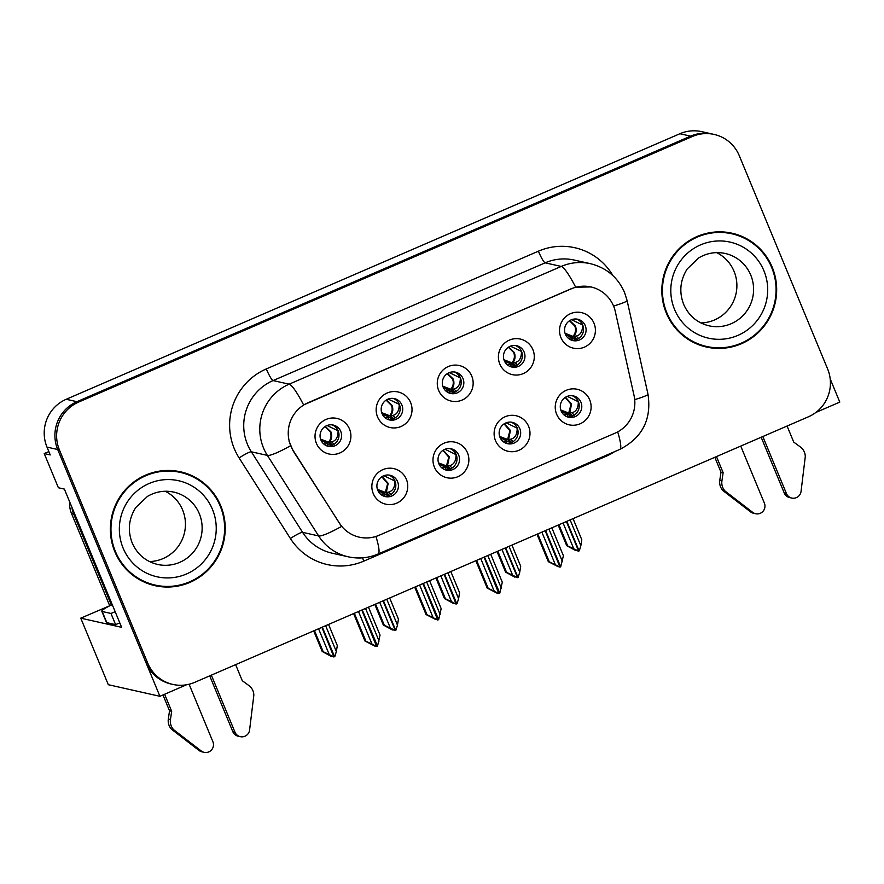 <?xml version="1.0" encoding="UTF-8"?>
<svg xmlns="http://www.w3.org/2000/svg" width="884" height="884" viewBox="0 0 884 884"><rect width="100%" height="100%" fill="white"/><g stroke="black" fill="none" stroke-linecap="round" stroke-linejoin="round"><path stroke-width="1.33" d="M443.149 387.115A10.94 10.763 102.7 0 0 461.315 389.8A10.94 10.763 102.7 0 0 455.47 372.153A10.94 10.763 102.7 0 0 443.149 387.115M454.166 371.943A10.94 10.763 -77.3 0 1 449.415 393.126M438.663 390.463A18.232 17.934 102.7 0 0 462.155 400.054A18.232 17.934 102.7 0 0 471.769 376.142A18.232 17.934 102.7 0 0 448.276 366.551A18.232 17.934 102.7 0 0 438.663 390.463M499.979 437.315A10.94 10.763 102.7 0 0 518.157 440A10.94 10.763 102.7 0 0 512.311 422.353A10.94 10.763 102.7 0 0 499.979 437.315M511.007 422.143A10.94 10.763 -77.3 0 1 506.245 443.326M495.504 440.663A18.232 17.934 102.7 0 0 518.985 450.254A18.232 17.934 102.7 0 0 528.599 426.342A18.232 17.934 102.7 0 0 505.118 416.751A18.232 17.934 102.7 0 0 495.504 440.663M504.278 360.672A10.94 10.763 102.7 0 0 522.444 363.346A10.94 10.763 102.7 0 0 516.599 345.699A10.94 10.763 102.7 0 0 504.278 360.672M515.295 345.489A10.94 10.763 -77.3 0 1 510.543 366.672M499.791 364.009A18.232 17.934 102.7 0 0 523.284 373.601A18.232 17.934 102.7 0 0 532.897 349.688A18.232 17.934 102.7 0 0 509.405 340.097A18.232 17.934 102.7 0 0 499.791 364.009M565.395 334.218A10.94 10.763 102.7 0 0 583.573 336.892A10.94 10.763 102.7 0 0 577.727 319.246A10.94 10.763 102.7 0 0 565.395 334.218M576.423 319.036A10.94 10.763 -77.3 0 1 571.672 340.229M560.92 337.566A18.232 17.934 102.7 0 0 584.412 347.147A18.232 17.934 102.7 0 0 594.015 323.246A18.232 17.934 102.7 0 0 570.534 313.654A18.232 17.934 102.7 0 0 560.92 337.566M382.021 413.568A10.94 10.763 102.7 0 0 400.198 416.242A10.94 10.763 102.7 0 0 394.352 398.596A10.94 10.763 102.7 0 0 382.021 413.568M393.048 398.386A10.94 10.763 -77.3 0 1 388.286 419.58M377.545 416.916A18.232 17.934 102.7 0 0 401.027 426.497A18.232 17.934 102.7 0 0 410.64 402.585A18.232 17.934 102.7 0 0 387.159 393.004A18.232 17.934 102.7 0 0 377.545 416.916M320.892 440.011A10.94 10.763 102.7 0 0 339.069 442.696A10.94 10.763 102.7 0 0 333.224 425.049A10.94 10.763 102.7 0 0 320.892 440.011M331.92 424.839A10.94 10.763 -77.3 0 1 327.168 446.022M316.417 443.359A18.232 17.934 102.7 0 0 339.909 452.951A18.232 17.934 102.7 0 0 349.512 429.038A18.232 17.934 102.7 0 0 326.03 419.447A18.232 17.934 102.7 0 0 316.417 443.359M377.733 490.222A10.94 10.763 102.7 0 0 395.899 492.896A10.94 10.763 102.7 0 0 390.054 475.249A10.94 10.763 102.7 0 0 377.733 490.222M388.75 475.039A10.94 10.763 -77.3 0 1 383.999 496.222M373.247 493.559A18.232 17.934 102.7 0 0 396.739 503.151A18.232 17.934 102.7 0 0 406.353 479.238A18.232 17.934 102.7 0 0 382.86 469.647A18.232 17.934 102.7 0 0 373.247 493.559M438.851 463.768A10.94 10.763 102.7 0 0 457.028 466.443A10.94 10.763 102.7 0 0 451.183 448.796A10.94 10.763 102.7 0 0 438.851 463.768M449.879 448.586A10.94 10.763 -77.3 0 1 445.127 469.78M434.376 467.117A18.232 17.934 102.7 0 0 457.868 476.697A18.232 17.934 102.7 0 0 467.481 452.785A18.232 17.934 102.7 0 0 443.989 443.204A18.232 17.934 102.7 0 0 434.376 467.117M561.108 410.872A10.94 10.763 102.7 0 0 579.274 413.546A10.94 10.763 102.7 0 0 573.429 395.899A10.94 10.763 102.7 0 0 561.108 410.872M572.136 395.689A10.94 10.763 -77.3 0 1 567.373 416.872M556.633 414.209A18.232 17.934 102.7 0 0 580.114 423.801A18.232 17.934 102.7 0 0 589.727 399.888A18.232 17.934 102.7 0 0 566.235 390.308A18.232 17.934 102.7 0 0 556.633 414.209M290.748 445.779A32.819 32.277 102.7 0 0 293.366 450.818L339.357 523.096A32.819 32.277 102.7 0 0 379.015 535.306L615.043 433.182A32.819 32.277 102.7 0 0 634.06 395.568L615.297 311.511A32.819 32.277 102.7 0 0 571.307 288.825L308.052 402.739A32.819 32.277 102.7 0 0 290.748 445.779M815.866 412.452L839.8 402.098L830.198 378.916M159.916 696.294L108.323 684.713L80.753 618.159L121.638 627.331L64.377 489.095L58.388 487.747L44.233 453.58L50.233 454.928L46.996 447.105A36.465 35.857 102.7 0 1 66.212 399.281L679.895 133.738A36.465 35.857 102.7 0 1 701.763 131.661L712.471 134.07A36.465 35.857 102.7 0 0 690.603 136.147L76.919 401.69A36.465 35.857 102.7 0 0 57.692 449.514L159.916 696.294L186.491 684.791M44.233 453.58L48.841 451.58M80.753 618.159L109.892 605.695M114.832 551.66A58.333 57.383 102.7 0 0 155.02 585.672A58.333 57.383 102.7 0 0 211.751 565.948A58.333 57.383 102.7 0 0 220.757 505.836A58.333 57.383 102.7 0 0 180.568 471.824A58.333 57.383 102.7 0 0 123.837 491.548A58.333 57.383 102.7 0 0 114.832 551.66M154.159 585.473A58.333 57.383 102.7 0 0 173.949 586.048M666.293 313.046A58.333 57.383 102.7 0 0 706.471 347.047A58.333 57.383 102.7 0 0 763.201 327.323A58.333 57.383 102.7 0 0 772.207 267.211A58.333 57.383 102.7 0 0 732.029 233.21A58.333 57.383 102.7 0 0 675.299 252.935A58.333 57.383 102.7 0 0 666.293 313.046M705.62 346.848A58.333 57.383 102.7 0 0 725.41 347.434M375.943 536.455A42.542 6.243 -113.4 0 1 378.098 554.003C368.44 558.091 358.495 559.019 348.241 556.809A48.62 47.813 -77.3 0 1 318.638 535.936L267.388 455.404A48.62 47.813 -77.3 0 1 263.498 447.934A48.62 47.813 -77.3 0 1 289.134 384.175A42.542 6.243 66.6 0 1 303.599 404.938L571.097 288.781L575.683 287.212L590.965 286.946M575.683 287.212A42.542 6.243 -113.4 0 0 561.218 266.438L289.134 384.175L273.079 380.573A48.62 47.813 102.7 0 0 247.443 444.332A48.62 47.813 102.7 0 0 251.332 451.801L302.582 532.334L318.638 535.936A42.542 5.492 -32.5 0 0 341.567 526.422L293.057 450.752L289.046 441.127M714.184 134.445L712.471 134.07A36.465 35.857 102.7 0 0 690.603 136.147L76.919 401.69A36.465 35.857 102.7 0 0 57.692 449.514L146.037 662.79A36.465 35.857 102.7 0 0 171.153 684.039L172.866 684.426A36.465 35.857 102.7 0 0 194.723 682.349L808.407 416.806A36.465 35.857 102.7 0 0 827.634 368.982L739.289 155.706A36.465 35.857 102.7 0 0 714.184 134.445A36.465 35.857 102.7 0 0 692.316 136.523L78.632 402.076A36.465 35.857 102.7 0 0 59.405 449.89L147.75 663.177A36.465 35.857 102.7 0 0 172.866 684.426M749.312 240.956A58.333 57.383 102.7 0 0 731.167 233.022M197.85 479.581A58.333 57.383 102.7 0 0 179.717 471.636M563.959 414.861L567.661 414.563L567.859 413.834L560.997 410.585M572.766 415.988L569.705 413.027L571.86 412.74C576.235 411.668 578.379 407.999 578.28 401.723L567.263 396.363M560.942 410.43L564.467 412.916L567.528 413.546L565.87 413.347M565.484 397.248L571.561 403.988L569.705 413.027L568.721 413.027L572.257 416.298M567.837 414.607L572.136 416.242M560.788 409.999L568.721 413.027L571.031 404.264L565.196 397.435M541.87 532.146L555.384 564.765L560.003 567.152L554.997 565.064L558.544 566.655M545.616 530.522L560.666 566.865L563.417 555.749L551.848 527.825M548.931 529.085L562.445 561.716M537.726 533.936L549.296 561.859L548.312 561.638L558.29 566.766M560.003 567.152L545.174 530.709M548.312 561.638L536.975 534.256M549.296 561.859L555.384 564.765M560.102 566.732L560.666 566.865M563.075 522.963L573.782 548.82L578.633 551.097L566.39 521.527M578.401 551.196L574.257 549.307L575.838 550.621L566.71 545.682L558.18 525.085M578.501 550.776L579.307 550.809L580.843 545.76L581.816 539.793L573.064 518.643M566.832 521.339L579.075 550.909M558.942 524.753L567.694 545.903L573.782 548.82M567.694 545.903L566.71 545.682M580.843 545.76L570.136 519.914M572.025 340.252L572.147 337.18L571.948 337.909L568.213 338.174M582.689 325.036L571.55 319.71M582.578 325.08C582.622 331.401 580.479 335.069 576.147 336.086L573.992 336.373C576.302 333.268 576.777 329.831 575.418 326.041L569.76 320.605M565.263 333.865L571.815 336.892L570.18 336.693M572.147 337.18L568.633 336.185L565.207 333.71M576.479 339.578L573.009 336.373L573.992 336.373L577.064 339.334M569.462 320.793L574.821 326.041C576.169 329.82 575.561 333.268 573.009 336.373L565.064 333.29M572.125 337.953L576.423 339.6M502.83 441.304L506.532 441.006L506.731 440.276L499.869 437.027M511.648 442.431L508.576 439.481L510.731 439.193C515.107 438.121 517.25 434.442 517.151 428.165L506.134 422.817M499.814 436.884L503.339 439.359L506.399 439.989L504.742 439.79M504.355 423.701L510.433 430.442L508.576 439.481L507.593 439.47L511.129 442.74M506.709 441.061L511.007 442.696M499.67 436.453L507.593 439.47L509.902 430.718L504.068 423.889M480.741 558.589L494.255 591.219L498.874 593.606L493.869 591.518L497.427 593.098M484.487 556.964L499.78 593.208L502.289 582.202L490.719 554.268M487.802 555.539L501.316 588.158M476.598 560.379L488.167 588.313L487.183 588.092L497.162 593.219M498.874 593.606L484.045 557.163M487.183 588.092L475.846 560.71M488.167 588.313L494.255 591.219M498.974 593.175L499.548 593.308M441.702 467.758L445.414 467.459L445.602 466.73L438.74 463.481M450.52 468.885L447.448 465.934L449.602 465.647C453.989 464.575 456.122 460.896 456.022 454.619L445.006 449.26M438.685 463.327L442.221 465.813L445.271 466.443L443.624 466.244M443.227 450.144L449.315 456.884L447.448 465.934L446.464 465.923L450 469.194M445.58 467.503L449.879 469.15M438.541 462.907L446.464 465.923L448.785 457.161L442.939 450.332M419.613 585.042L433.127 617.673L437.746 620.049L432.74 617.971L436.298 619.551M423.37 583.418L438.652 619.662L441.16 608.645L429.602 580.722M426.674 581.981L440.188 614.612M415.48 586.832L427.038 614.756L426.055 614.535L436.033 619.662M437.746 620.049L422.928 583.606M426.055 614.535L414.718 587.164M427.038 614.756L433.127 617.673M437.845 619.629L438.42 619.761M380.584 494.2L384.286 493.902L384.485 493.184L377.612 489.935M389.391 495.327L386.33 492.377L388.485 492.09C392.861 491.018 394.993 487.349 394.905 481.062L383.877 475.714M377.556 489.78L381.092 492.266L384.142 492.885L382.496 492.697M382.109 476.598L388.187 483.338L386.33 492.377L385.347 492.377L388.872 495.637M384.452 493.957L388.761 495.592M377.413 489.349L385.347 492.377L387.656 483.614L381.811 476.785M358.484 611.496L372.009 644.116L376.617 646.502L371.611 644.414L375.17 646.005M362.241 609.872L377.523 646.105L380.043 635.099L368.473 607.175M365.545 608.435L379.07 641.066M354.351 613.286L365.921 641.209L364.937 640.988L374.904 646.116M376.617 646.502L361.799 610.059M364.937 640.988L353.589 613.606M365.921 641.209L372.009 644.116M376.717 646.082L377.291 646.204M501.946 549.417L512.654 575.263L517.505 577.55L505.261 547.981M517.273 577.65L512.267 575.561L514.709 577.064L505.593 572.136L497.051 551.528M517.372 577.23L518.179 577.252L519.726 572.213L520.698 566.246L511.935 545.096M505.703 547.793L517.947 577.351M497.814 551.207L506.576 572.357L512.654 575.263M506.576 572.357L505.593 572.136M519.726 572.213L509.007 546.356M511.029 363.567L510.908 366.705L511.018 363.622L510.819 364.352L507.096 364.628M521.56 351.478L510.422 346.163M521.449 351.534C521.494 357.854 519.361 361.523 515.029 362.539L512.875 362.827C515.173 359.722 515.648 356.274 514.289 352.495L508.632 347.058M504.134 360.307L510.687 363.335L509.051 363.147M511.018 363.622L507.504 362.639L504.079 360.164M515.35 366.031L511.88 362.816L512.875 362.827L515.936 365.788M508.333 347.246L513.703 352.484C515.041 356.274 514.433 359.722 511.88 362.816L503.935 359.744M510.996 364.407L515.295 366.042M440.829 575.86L451.536 601.717L456.155 604.092L444.133 574.434M456.155 604.092L452 602.203L453.58 603.518L444.464 598.579L435.934 577.981M456.254 603.673L457.05 603.706L458.597 598.656L459.569 592.689L450.807 571.539M444.575 574.235L456.818 603.805M436.685 577.65L445.448 598.799L451.536 601.717M445.448 598.799L444.464 598.579M458.597 598.656L447.89 572.81M449.901 390.021L449.779 393.159L449.89 390.076L449.691 390.805L445.967 391.082M460.431 377.932L449.293 372.617M460.321 377.976C460.376 384.297 458.232 387.966 453.901 388.982L451.746 389.269C454.044 386.175 454.52 382.728 453.161 378.938L447.514 373.501M443.006 386.761L449.558 389.789L447.923 389.59M449.89 390.076L446.387 389.093L442.95 386.606M454.221 392.474L450.763 389.269L451.746 389.269L454.807 392.231M447.216 373.7L452.575 378.938C453.912 382.728 453.315 386.164 450.763 389.269L442.807 386.186M449.868 390.861L454.166 392.496M379.7 602.313L390.408 628.159L395.258 630.447L383.015 600.877M395.026 630.546L390.021 628.458L392.452 629.972L383.336 625.032L374.805 604.435M395.126 630.126L395.933 630.148L397.469 625.11L398.441 619.143L389.678 597.993M383.446 600.689L395.701 630.259M375.556 604.104L384.319 625.253L390.408 628.159M384.319 625.253L383.336 625.032M397.469 625.11L386.761 599.253M388.772 416.474L388.651 419.602L388.761 416.53L388.573 417.259L384.838 417.524M399.303 404.386L388.175 399.06M399.203 404.43C399.248 410.751 397.104 414.419 392.772 415.436L390.618 415.723C392.927 412.618 393.391 409.182 392.043 405.391L386.385 399.955M381.877 413.204L388.43 416.231L386.805 416.044M388.761 416.53L385.258 415.535L381.822 413.06M393.093 418.928L389.634 415.712L390.618 415.723L393.689 418.684M386.087 400.143L391.446 405.391C392.794 409.17 392.187 412.618 389.634 415.712L381.689 412.64M388.739 417.303L393.048 418.95M318.572 628.767L329.279 654.613L333.898 657L321.887 627.331M333.898 657L329.754 655.099L331.334 656.414L322.207 651.486L313.676 630.878M333.997 656.58L334.804 656.602L336.34 651.563L337.312 645.596L328.561 624.447M322.328 627.143L334.572 656.701M314.439 630.557L323.19 651.707L329.279 654.613M323.19 651.707L322.207 651.486M336.34 651.563L325.632 625.706M327.655 442.917L327.533 446.055L327.644 442.972L327.445 443.702L323.71 443.978M338.185 430.828L327.047 425.513M338.075 430.884C338.119 437.204 335.975 440.862 331.644 441.878L329.489 442.177C331.798 439.072 332.273 435.624 330.914 431.845L325.257 426.408M320.759 439.657L327.312 442.685L325.677 442.497M327.644 442.972L324.13 441.989L320.704 439.503M331.975 445.37L328.505 442.166L329.489 442.177L332.561 445.127M324.958 426.596L330.318 431.834C331.666 435.624 331.058 439.072 328.505 442.166L320.561 439.083M327.621 443.757L331.92 445.392M170.457 719.532L168.325 719.046L169.529 710.802L171.673 711.277L170.457 719.532A12.155 11.956 102.7 0 0 173.783 729.819L201.232 750.969A7.757 7.636 -77.3 0 0 212.9 741.72L189.099 684.249M69.714 501.968A24.31 23.912 102.7 0 0 71.482 513.449L109.417 605.01L111.561 605.496L73.626 513.936A24.31 23.912 -77.3 0 1 71.924 507.294M112.412 605.054A24.31 23.912 102.7 0 0 111.561 605.496M119.793 622.866A24.31 2.553 -22.5 0 0 115.605 624.634L110.975 613.463A24.31 2.553 157.5 0 1 115.163 611.706M110.975 613.463L102.201 611.496A24.31 2.553 157.5 0 1 101.804 611.253A24.31 2.553 157.5 0 1 110.688 605.297M115.605 624.634L106.82 622.668A24.31 2.553 157.5 0 1 106.434 622.413L101.804 611.253M211.353 675.155L234.967 732.162A7.757 7.636 -77.3 0 0 249.586 730.04L253.841 695.178A12.155 11.956 102.7 0 0 248.923 685.575L242.282 680.724L235.63 664.658M234.967 732.162L232.823 731.687A7.757 7.636 102.7 0 0 238.172 736.206L240.315 736.692M232.823 731.687L209.707 675.873M169.529 710.802L162.965 694.968M164.612 694.249L171.673 711.277M168.325 719.046A12.155 11.956 102.7 0 0 171.64 729.344L199.088 750.494A7.757 7.636 102.7 0 0 202.016 751.853L204.16 752.339M171.64 729.344L173.783 729.819M176.148 732.935L178.281 733.422M721.919 480.907L719.775 480.432L720.979 472.178L723.123 472.664L721.919 480.907A12.155 11.956 102.7 0 0 725.234 491.206L752.682 512.355A7.757 7.636 -77.3 0 0 764.362 503.095L740.737 446.088M762.815 436.541L786.428 493.548A7.757 7.636 -77.3 0 0 801.048 491.427L805.291 456.564A12.155 11.956 102.7 0 0 800.374 446.961L793.744 442.111L787.08 426.033M786.428 493.548L784.285 493.073A7.757 7.636 102.7 0 0 789.633 497.593L791.766 498.068M784.285 493.073L761.168 437.248M720.979 472.178L714.824 457.304M716.471 456.586L723.123 472.664M719.775 480.432A12.155 11.956 102.7 0 0 723.101 490.719L750.549 511.869A7.757 7.636 102.7 0 0 753.466 513.239L755.61 513.714M723.101 490.719L725.234 491.206M727.598 494.322L729.742 494.797M115.384 551.428A57.725 56.786 -77.3 0 1 124.301 491.935A57.725 56.786 -77.3 0 1 180.435 472.421A57.725 56.786 -77.3 0 1 220.204 506.068A57.725 56.786 -77.3 0 1 211.287 565.561A57.725 56.786 -77.3 0 1 155.153 585.075A57.725 56.786 -77.3 0 1 115.384 551.428M159.927 471.062A57.725 56.786 -77.3 0 1 178.723 472.034L180.435 472.421M165.22 491.25A37.073 36.465 -77.3 0 1 182.612 509.957A37.073 36.465 -77.3 0 1 149.44 561.55M155.153 585.075L153.44 584.689A57.725 56.786 -77.3 0 1 136.025 577.528M666.845 312.803A57.725 56.786 -77.3 0 1 675.752 253.321A57.725 56.786 -77.3 0 1 731.897 233.796A57.725 56.786 -77.3 0 1 771.655 267.454A57.725 56.786 -77.3 0 1 762.748 326.936A57.725 56.786 -77.3 0 1 706.603 346.462A57.725 56.786 -77.3 0 1 666.845 312.803M711.377 232.448A57.725 56.786 -77.3 0 1 730.184 233.42L731.897 233.796M716.67 252.625A37.073 36.465 -77.3 0 1 734.063 271.344A37.073 36.465 -77.3 0 1 700.89 322.936M706.603 346.462L704.891 346.075A57.725 56.786 -77.3 0 1 687.476 338.915M46.996 447.105L59.405 449.89M66.212 399.281L78.632 402.076M679.895 133.738L692.316 136.523M538.4 251.189A12.155 1.779 -113.4 0 0 545.163 262.835L273.079 380.573A12.155 1.779 -113.4 0 1 266.316 368.926L538.4 251.189A60.764 59.769 -77.3 0 1 612.977 275.686M574.313 260.073A48.62 47.813 102.7 0 0 545.163 262.835L561.218 266.438A48.62 47.813 -77.3 0 1 590.368 263.675L574.313 260.073M290.516 445.779A42.542 5.492 -32.5 0 1 267.388 455.404L251.332 451.801A12.155 1.569 147.5 0 0 239.122 457.956A60.764 59.769 -77.3 0 1 266.316 368.926M617.684 431.889A42.542 6.243 66.6 0 1 619.828 449.392L378.098 554.003M634.701 399.623A42.542 3.315 -12.6 0 0 647.972 394.131C651.784 419.259 642.403 437.679 619.828 449.392M613.562 306.03A42.542 3.315 -12.6 0 0 627.076 300.461L647.972 394.131M614.546 451.68A60.764 59.769 -77.3 0 1 605.551 456.52L363.821 561.119A60.764 59.769 -77.3 0 1 290.383 538.489L239.122 457.956M147.75 663.177L146.037 662.79M290.383 538.489A12.155 1.569 147.5 0 1 302.582 532.334A48.62 47.813 102.7 0 0 332.185 553.207L348.241 556.809M362.55 557.848A12.155 1.779 -113.4 0 0 363.821 561.119M605.231 455.713A12.155 1.779 -113.4 0 0 605.551 456.52M567.661 414.563L567.572 416.894M571.86 412.74L574.335 415.126M571.948 337.909L571.86 340.241M576.147 336.086L578.622 338.473M506.532 441.006L506.444 443.348M506.609 443.359L506.731 440.276M510.731 439.193L513.206 441.569M445.414 467.459L445.315 469.791M449.602 465.647L452.078 468.023M384.286 493.902L384.197 496.244M388.485 492.09L390.949 494.465M510.819 364.352L510.731 366.694M515.029 362.539L517.494 364.915M449.691 390.805L449.602 393.137M453.901 388.982L456.376 391.369M388.573 417.259L388.485 419.591M392.772 415.436L395.247 417.823M327.445 443.702L327.356 446.044M331.644 441.878L334.119 444.265M71.482 513.449L73.626 513.936M106.82 622.668L102.201 611.496M201.232 750.969L199.088 750.494M752.682 512.355L750.549 511.869M199.309 513.703A37.073 36.465 102.7 0 0 173.772 492.101C164.523 490.134 155.739 491.581 147.44 496.41L135.782 507.515C128.677 518.775 127.484 530.588 132.191 542.953C137.263 554.334 145.716 561.495 157.529 564.434A37.073 36.465 102.7 0 0 193.585 551.903A37.073 36.465 102.7 0 0 199.309 513.703M123.108 548.08A49.228 48.41 -77.3 0 1 149.065 483.526A49.228 48.41 -77.3 0 1 212.48 509.416A49.228 48.41 -77.3 0 1 186.524 573.97A49.228 48.41 -77.3 0 1 123.108 548.08M750.759 275.09A37.073 36.465 102.7 0 0 725.234 253.476C715.974 251.52 707.2 252.957 698.89 257.796L687.244 268.902C680.139 280.162 678.945 291.974 683.652 304.339C688.724 315.71 697.167 322.87 708.99 325.82A37.073 36.465 102.7 0 0 745.035 313.29A37.073 36.465 102.7 0 0 750.759 275.09M674.569 309.466A49.228 48.41 -77.3 0 1 700.515 244.901A49.228 48.41 -77.3 0 1 763.931 270.791A49.228 48.41 -77.3 0 1 737.985 335.356A49.228 48.41 -77.3 0 1 674.569 309.466M627.076 300.461L624.535 292.438C617.828 277.311 606.435 267.73 590.368 263.675M572.036 340.252L572.158 337.124M506.62 443.359L506.742 440.221"/></g></svg>
